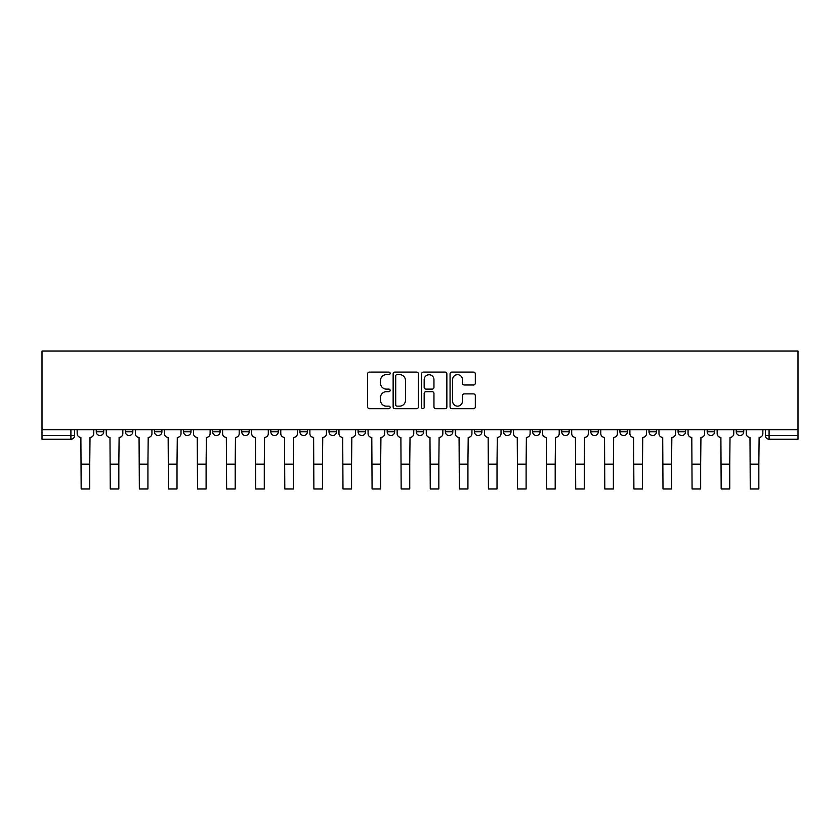 <?xml version="1.0" encoding="UTF-8"?>
<svg xmlns="http://www.w3.org/2000/svg" width="840" height="840" viewBox="0 0 840 840"><rect width="100%" height="100%" fill="white"/><g stroke="black" fill="none" stroke-linecap="round" stroke-linejoin="round"><path stroke-width="1.26" d="M390.159 373.37A1.281 1.281 0 0 0 388.878 372.089L369.432 372.089A1.827 1.827 0 0 0 367.605 373.926L367.605 406.875A1.827 1.827 0 0 0 369.432 408.702L388.878 408.702A1.281 1.281 0 0 0 390.159 407.421A1.281 1.281 0 0 0 388.878 406.14L386.369 406.14A5.859 5.859 0 0 1 380.51 400.281L380.51 397.53A5.859 5.859 0 0 1 386.369 391.681L388.878 391.681A1.281 1.281 0 0 0 390.159 390.401A1.281 1.281 0 0 0 388.878 389.12L386.369 389.12A5.859 5.859 0 0 1 380.51 383.26L380.51 380.51A5.859 5.859 0 0 1 386.369 374.651L388.878 374.651A1.281 1.281 0 0 0 390.159 373.37M707.186 431.792L707.186 429.744L707.186 431.792A3.728 3.728 0 0 0 710.913 435.53A3.728 3.728 0 0 1 707.186 431.792L714.641 431.792A3.728 3.728 0 0 1 710.913 435.53M678.09 431.792L678.09 429.744L678.09 431.792A3.728 3.728 0 0 0 681.818 435.53A3.728 3.728 0 0 1 678.09 431.792L685.556 431.792A3.728 3.728 0 0 1 681.818 435.53M590.814 429.744L590.814 431.792L598.279 431.792A3.728 3.728 0 0 1 594.552 435.53A3.728 3.728 0 0 1 590.814 431.792L590.814 429.744M561.729 429.744L561.729 431.792L569.184 431.792A3.728 3.728 0 0 1 565.457 435.53A3.728 3.728 0 0 1 561.729 431.792L561.729 429.744M416.272 429.744L416.272 431.792L423.728 431.792A3.728 3.728 0 0 1 420 435.53A3.728 3.728 0 0 1 416.272 431.792L416.272 429.744M358.092 429.744L358.092 431.792L365.547 431.792A3.728 3.728 0 0 1 361.82 435.53A3.728 3.728 0 0 1 358.092 431.792L358.092 429.744M328.996 429.744L328.996 431.792L336.452 431.792A3.728 3.728 0 0 1 332.724 435.53A3.728 3.728 0 0 1 328.996 431.792L328.996 429.744M299.901 429.744L299.901 431.792L307.367 431.792A3.728 3.728 0 0 1 303.639 435.53A3.728 3.728 0 0 1 299.901 431.792L299.901 429.744M270.816 429.744L270.816 431.792L278.271 431.792A3.728 3.728 0 0 1 274.544 435.53A3.728 3.728 0 0 1 270.816 431.792L270.816 429.744M241.721 429.744L241.721 431.792L249.186 431.792A3.728 3.728 0 0 1 245.448 435.53A3.728 3.728 0 0 1 241.721 431.792L241.721 429.744M212.636 431.792L212.636 429.744L212.636 431.792A3.728 3.728 0 0 0 216.363 435.53A3.728 3.728 0 0 1 212.636 431.792L220.091 431.792A3.728 3.728 0 0 1 216.363 435.53A3.728 3.728 0 0 0 220.091 431.792A3.728 3.728 0 0 1 216.363 435.53M183.54 431.792L183.54 429.744L183.54 431.792A3.728 3.728 0 0 0 187.268 435.53A3.728 3.728 0 0 1 183.54 431.792L190.995 431.792A3.728 3.728 0 0 1 187.268 435.53M154.445 431.792L154.445 429.744L154.445 431.792A3.728 3.728 0 0 0 158.183 435.53A3.728 3.728 0 0 1 154.445 431.792L161.91 431.792A3.728 3.728 0 0 1 158.183 435.53M473.498 384.993A1.827 1.827 0 0 0 475.325 383.166L475.325 373.926A1.827 1.827 0 0 0 473.498 372.089L451.899 372.089A1.827 1.827 0 0 0 450.062 373.926L450.062 406.875A1.827 1.827 0 0 0 451.899 408.702L473.498 408.702A1.827 1.827 0 0 0 475.325 406.875L475.325 395.703A1.827 1.827 0 0 0 473.498 393.876L464.247 393.876A1.827 1.827 0 0 0 462.42 395.703L462.42 401.237A4.893 4.893 0 0 1 457.527 406.14A4.893 4.893 0 0 1 452.624 401.237L452.624 379.554A4.893 4.893 0 0 1 457.527 374.651A4.893 4.893 0 0 1 462.42 379.554L462.42 383.166A1.827 1.827 0 0 0 464.247 384.993L473.498 384.993M798 429.744L42 429.744L42 351.046L798 351.046L798 439.257L769.094 439.257A3.728 3.728 0 0 1 765.366 435.53L798 435.53M418.394 373.926A1.827 1.827 0 0 0 416.567 372.089L394.968 372.089A1.827 1.827 0 0 0 393.141 373.926L393.141 406.875A1.827 1.827 0 0 0 394.968 408.702L416.567 408.702A1.827 1.827 0 0 0 418.394 406.875L418.394 373.926M423.433 372.089L445.032 372.089A1.827 1.827 0 0 1 446.859 373.926L446.859 406.875A1.827 1.827 0 0 1 445.032 408.702L435.792 408.702A1.827 1.827 0 0 1 433.955 406.875L433.955 393.508A1.827 1.827 0 0 0 432.128 391.681L425.995 391.681A1.827 1.827 0 0 0 424.169 393.508L424.169 407.421A1.281 1.281 0 0 1 422.888 408.702A1.281 1.281 0 0 1 421.606 407.421L421.606 373.926A1.827 1.827 0 0 1 423.433 372.089M765.366 429.744L765.366 435.53L765.366 429.744M74.634 429.744L74.634 435.53A3.728 3.728 0 0 1 70.907 439.257L42 439.257L42 435.53L74.634 435.53A3.728 3.728 0 0 1 70.907 439.257L70.907 429.744M42 429.744L42 435.53M743.736 429.744L743.736 431.792A3.728 3.728 0 0 1 740.009 435.53A3.728 3.728 0 0 1 736.271 431.792L743.736 431.792M736.271 429.744L736.271 431.792M714.641 429.744L714.641 431.792L714.641 429.744M685.556 429.744L685.556 431.792L685.556 429.744M656.46 429.744L656.46 431.792A3.728 3.728 0 0 1 652.732 435.53A3.728 3.728 0 0 1 649.005 431.792L656.46 431.792L656.46 429.744M649.005 429.744L649.005 431.792M627.365 429.744L627.365 431.792A3.728 3.728 0 0 1 623.637 435.53A3.728 3.728 0 0 1 619.909 431.792L627.365 431.792A3.728 3.728 0 0 1 623.637 435.53A3.728 3.728 0 0 0 627.365 431.792M619.909 429.744L619.909 431.792M598.279 429.744L598.279 431.792M569.184 429.744L569.184 431.792M540.099 429.744L540.099 431.792A3.728 3.728 0 0 1 536.361 435.53A3.728 3.728 0 0 1 532.634 431.792A3.728 3.728 0 0 0 536.361 435.53M532.634 429.744L532.634 431.792L540.099 431.792M511.004 429.744L511.004 431.792A3.728 3.728 0 0 1 507.276 435.53A3.728 3.728 0 0 1 503.548 431.792L511.004 431.792A3.728 3.728 0 0 1 507.276 435.53A3.728 3.728 0 0 0 511.004 431.792M503.548 429.744L503.548 431.792M481.908 429.744L481.908 431.792A3.728 3.728 0 0 1 478.181 435.53A3.728 3.728 0 0 1 474.453 431.792A3.728 3.728 0 0 0 478.181 435.53M474.453 429.744L474.453 431.792L481.908 431.792M452.823 429.744L452.823 431.792A3.728 3.728 0 0 1 449.096 435.53A3.728 3.728 0 0 1 445.358 431.792L452.823 431.792M445.358 429.744L445.358 431.792M423.728 429.744L423.728 431.792M394.643 429.744L394.643 431.792A3.728 3.728 0 0 1 390.905 435.53A3.728 3.728 0 0 1 387.177 431.792L394.643 431.792M387.177 429.744L387.177 431.792M365.547 429.744L365.547 431.792M336.452 429.744L336.452 431.792M307.367 429.744L307.367 431.792L307.367 429.744M278.271 429.744L278.271 431.792A3.728 3.728 0 0 1 274.544 435.53A3.728 3.728 0 0 0 278.271 431.792M249.186 429.744L249.186 431.792A3.728 3.728 0 0 1 245.448 435.53A3.728 3.728 0 0 0 249.186 431.792L249.186 429.744M220.091 429.744L220.091 431.792M190.995 429.744L190.995 431.792L190.995 429.744M161.91 429.744L161.91 431.792L161.91 429.744M125.36 429.744L125.36 431.792L132.815 431.792L132.815 429.744L132.815 431.792A3.728 3.728 0 0 1 129.087 435.53A3.728 3.728 0 0 1 125.36 431.792A3.728 3.728 0 0 0 129.087 435.53A3.728 3.728 0 0 0 132.815 431.792A3.728 3.728 0 0 1 129.087 435.53M96.264 429.744L96.264 431.792L103.73 431.792L103.73 429.744L103.73 431.792A3.728 3.728 0 0 1 99.992 435.53A3.728 3.728 0 0 1 96.264 431.792A3.728 3.728 0 0 0 99.992 435.53A3.728 3.728 0 0 0 103.73 431.792A3.728 3.728 0 0 1 99.992 435.53M396.984 374.651A1.281 1.281 0 0 0 395.703 375.931L395.703 404.859A1.281 1.281 0 0 0 396.984 406.14L399.641 406.14A5.859 5.859 0 0 0 405.489 400.281L405.489 380.51A5.859 5.859 0 0 0 399.641 374.651L396.984 374.651M433.955 379.638A4.893 4.893 0 0 0 429.062 374.745A4.893 4.893 0 0 0 424.169 379.638L424.169 387.282A1.827 1.827 0 0 0 425.995 389.12L432.128 389.12A1.827 1.827 0 0 0 433.955 387.282L433.955 379.638M77.154 429.744L77.154 433.661A3.728 3.728 0 0 0 80.882 437.388L81.165 488.954L89.743 488.954L89.743 464.153L81.165 464.153M93.744 429.744L93.744 433.661A3.728 3.728 0 0 1 90.017 437.388L89.743 464.153M106.239 429.744L106.239 433.661A3.728 3.728 0 0 0 109.977 437.388L110.25 488.954L118.829 488.954L118.829 464.153L110.25 464.153M122.84 429.744L122.84 433.661A3.728 3.728 0 0 1 119.112 437.388L118.829 464.153M135.334 429.744L135.334 433.661A3.728 3.728 0 0 0 139.062 437.388L139.346 488.954L147.924 488.954L147.924 464.153L139.346 464.153M151.935 429.744L151.935 433.661A3.728 3.728 0 0 1 148.197 437.388L147.924 464.153M164.43 429.744L164.43 433.661A3.728 3.728 0 0 0 168.158 437.388L168.43 488.954L177.009 488.954L177.009 464.153L168.43 464.153M181.02 429.744L181.02 433.661A3.728 3.728 0 0 1 177.292 437.388L177.009 464.153M193.515 429.744L193.515 433.661A3.728 3.728 0 0 0 197.243 437.388L197.526 488.954L206.105 488.954L206.105 464.153L197.526 464.153M210.116 429.744L210.116 433.661A3.728 3.728 0 0 1 206.388 437.388L206.105 464.153M222.611 429.744L222.611 433.661A3.728 3.728 0 0 0 226.338 437.388L226.622 488.954L235.2 488.954L235.2 464.153L226.622 464.153M239.201 429.744L239.201 433.661A3.728 3.728 0 0 1 235.473 437.388L235.2 464.153M251.696 429.744L251.696 433.661A3.728 3.728 0 0 0 255.434 437.388L255.707 488.954L264.285 488.954L264.285 464.153L255.707 464.153M268.296 429.744L268.296 433.661A3.728 3.728 0 0 1 264.569 437.388L264.285 464.153M280.791 429.744L280.791 433.661A3.728 3.728 0 0 0 284.519 437.388L284.802 488.954L293.381 488.954L293.381 464.153L284.802 464.153M297.392 429.744L297.392 433.661A3.728 3.728 0 0 1 293.654 437.388L293.381 464.153M309.887 429.744L309.887 433.661A3.728 3.728 0 0 0 313.614 437.388L313.887 488.954L322.466 488.954L322.466 464.153L313.887 464.153M326.477 429.744L326.477 433.661A3.728 3.728 0 0 1 322.749 437.388L322.466 464.153M338.971 429.744L338.971 433.661A3.728 3.728 0 0 0 342.699 437.388L342.983 488.954L351.561 488.954L351.561 464.153L342.983 464.153M355.572 429.744L355.572 433.661A3.728 3.728 0 0 1 351.844 437.388L351.561 464.153M368.067 429.744L368.067 433.661A3.728 3.728 0 0 0 371.794 437.388L372.078 488.954L380.656 488.954L380.656 464.153L372.078 464.153M384.657 429.744L384.657 433.661A3.728 3.728 0 0 1 380.93 437.388L380.656 464.153M397.152 429.744L397.152 433.661A3.728 3.728 0 0 0 400.89 437.388L401.163 488.954L409.742 488.954L409.742 464.153L401.163 464.153M413.753 429.744L413.753 433.661A3.728 3.728 0 0 1 410.025 437.388L409.742 464.153M426.248 429.744L426.248 433.661A3.728 3.728 0 0 0 429.975 437.388L430.259 488.954L438.837 488.954L438.837 464.153L430.259 464.153M442.848 429.744L442.848 433.661A3.728 3.728 0 0 1 439.11 437.388L438.837 464.153M455.343 429.744L455.343 433.661A3.728 3.728 0 0 0 459.07 437.388L459.344 488.954L467.922 488.954L467.922 464.153L459.344 464.153M471.933 429.744L471.933 433.661A3.728 3.728 0 0 1 468.206 437.388L467.922 464.153M484.428 429.744L484.428 433.661A3.728 3.728 0 0 0 488.156 437.388L488.439 488.954L497.018 488.954L497.018 464.153L488.439 464.153M501.029 429.744L501.029 433.661A3.728 3.728 0 0 1 497.301 437.388L497.018 464.153M513.524 429.744L513.524 433.661A3.728 3.728 0 0 0 517.251 437.388L517.534 488.954L526.113 488.954L526.113 464.153L517.534 464.153M530.114 429.744L530.114 433.661A3.728 3.728 0 0 1 526.386 437.388L526.113 464.153M542.609 429.744L542.609 433.661A3.728 3.728 0 0 0 546.347 437.388L546.62 488.954L555.198 488.954L555.198 464.153L546.62 464.153M559.209 429.744L559.209 433.661A3.728 3.728 0 0 1 555.481 437.388L555.198 464.153M571.704 429.744L571.704 433.661A3.728 3.728 0 0 0 575.432 437.388L575.715 488.954L584.294 488.954L584.294 464.153L575.715 464.153M588.304 429.744L588.304 433.661A3.728 3.728 0 0 1 584.567 437.388L584.294 464.153M600.8 429.744L600.8 433.661A3.728 3.728 0 0 0 604.527 437.388L604.8 488.954L613.379 488.954L613.379 464.153L604.8 464.153M617.389 429.744L617.389 433.661A3.728 3.728 0 0 1 613.662 437.388L613.379 464.153M629.885 429.744L629.885 433.661A3.728 3.728 0 0 0 633.612 437.388L633.896 488.954L642.474 488.954L642.474 464.153L633.896 464.153M646.485 429.744L646.485 433.661A3.728 3.728 0 0 1 642.758 437.388L642.474 464.153M658.98 429.744L658.98 433.661A3.728 3.728 0 0 0 662.707 437.388L662.991 488.954L671.57 488.954L671.57 464.153L662.991 464.153M675.57 429.744L675.57 433.661A3.728 3.728 0 0 1 671.843 437.388L671.57 464.153M688.065 429.744L688.065 433.661A3.728 3.728 0 0 0 691.803 437.388L692.076 488.954L700.654 488.954L700.654 464.153L692.076 464.153M704.666 429.744L704.666 433.661A3.728 3.728 0 0 1 700.938 437.388L700.654 464.153M717.161 429.744L717.161 433.661A3.728 3.728 0 0 0 720.888 437.388L721.172 488.954L729.75 488.954L729.75 464.153L721.172 464.153M733.761 429.744L733.761 433.661A3.728 3.728 0 0 1 730.023 437.388L729.75 464.153M746.256 429.744L746.256 433.661A3.728 3.728 0 0 0 749.984 437.388L750.256 488.954L758.835 488.954L758.835 464.153L750.256 464.153M762.846 429.744L762.846 433.661A3.728 3.728 0 0 1 759.119 437.388L758.835 464.153M769.094 429.744L769.094 439.257"/></g></svg>
